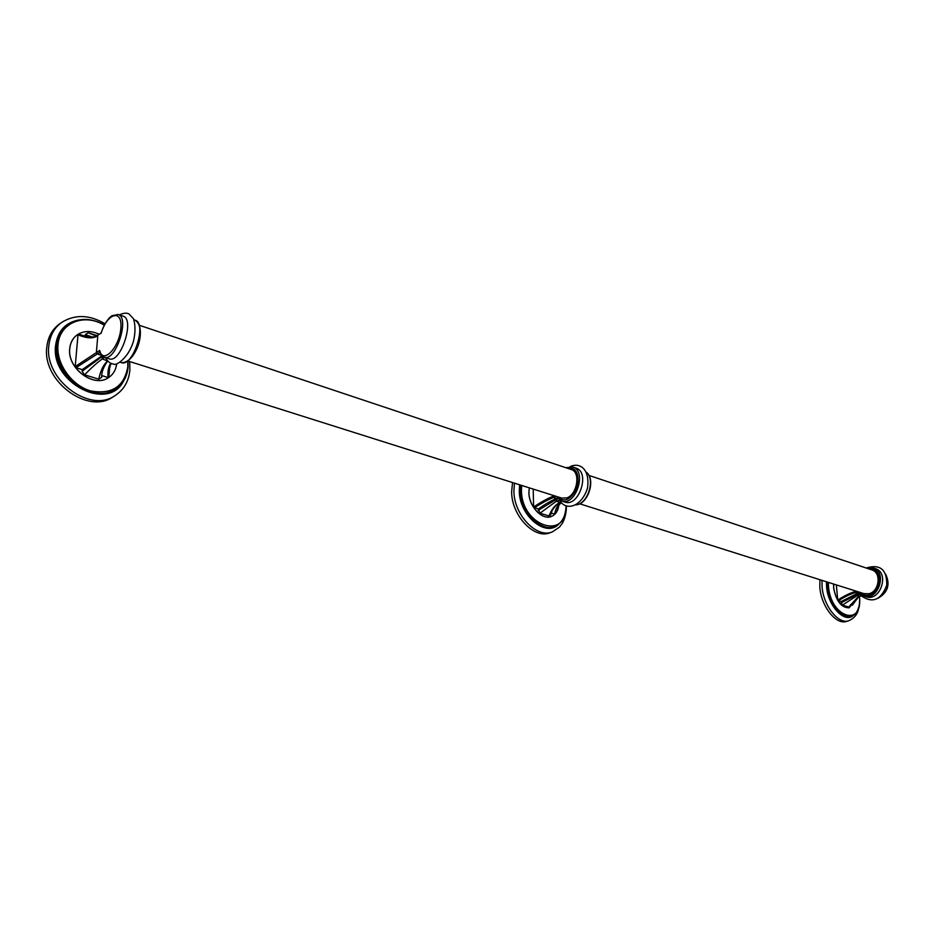 <?xml version="1.0" encoding="UTF-8"?>
<svg xmlns="http://www.w3.org/2000/svg" width="935" height="935" viewBox="0 0 935 935"><rect width="100%" height="100%" fill="white"/><g stroke="black" fill="none" stroke-linecap="round" stroke-linejoin="round"><path stroke-width="1.4" d="M821.982 580.366L822.075 586.771C823.361 605.529 838.192 624.451 848.548 620.84L846.315 621.459C835.96 625.059 821.129 606.172 819.855 587.437L819.89 579.7M826.68 581.85L826.809 586.701C827.966 603.227 841.021 619.893 850.125 616.703L851.247 616.399C854.742 615.323 857.196 612.378 858.599 607.551M833.646 584.048L833.704 587.951C836.229 601.123 841.383 607.738 849.179 607.82L849.109 607.832C841.325 607.762 836.159 601.135 833.634 587.975L833.588 584.024M849.109 607.832L854.064 601.801M848.735 607.025L857.699 597.255L848.735 607.025L842.435 605.109L840.951 601.672L837.748 600.095L836.334 584.901M858.669 596.787L852.334 605.155L850.534 604.606M837.748 600.095C844.363 595.805 850.008 593.035 854.695 591.761L857.418 593.328L859.136 592.837M840.951 601.672L857.418 593.328L857.29 595.537L859.23 596.577L861.17 595.992M838.204 600.831C844.878 596.647 850.558 593.924 855.233 592.638L858.166 591.797M579.7 503.79L863.998 593.643L869.094 593.713C879.274 591.399 881.553 572.664 872.028 569.953L588.921 475.412M860.329 594.052L860.773 595.525C872.285 603.706 880.934 600.293 886.719 585.287C887.105 569.953 880.56 564.097 867.061 567.72M858.4 591.867L863.765 596.016L865.95 596.705C880.104 602.245 890.026 573.015 875.464 568.632L873.29 567.907C887.853 572.278 877.93 601.567 863.765 596.016L858.494 591.902M561.234 502.516C557.856 504.678 555.647 508.535 554.584 514.086L551.241 513.058M529.315 487.86L528.953 492.418C528.848 506.384 542.358 520.631 551.533 516.424C555.682 514.636 558.125 510.826 558.861 504.993M557.564 498.133L556.454 498.565C551.638 500.389 545.537 503.883 538.163 509.061L533.605 506.957L533.207 489.087M538.163 509.061L539.974 513.21L549.067 515.98L550.633 515.021C551.685 510.194 554.63 506.045 559.469 502.574L559.679 502.457M551.498 516.436L551.463 516.447C542.288 520.655 528.778 506.419 528.894 492.453L529.257 487.836M521.017 485.23L520.772 490.139C520.561 511.211 540.944 532.705 554.747 526.428L553.613 526.861C539.811 533.137 519.428 511.655 519.65 490.606L519.989 484.914M514.472 483.173L513.899 490.665C513.607 514.577 536.76 538.934 552.433 531.84L550.166 532.693C534.481 539.787 511.351 515.466 511.644 491.588L512.555 482.565M533.605 506.957C541.54 501.791 547.875 498.308 552.597 496.485L553.298 497.572L556.29 496.38M570.14 466.635C579.864 461.983 590.242 469.195 587.449 488.35C581.184 507.366 566.107 510.814 559.936 500.821L559.562 499.991M564.787 502.025C578.66 507.705 590.523 472.385 576.147 468.19L573.003 467.126C587.367 471.322 575.481 506.712 561.631 501.02L564.787 502.025M534.189 507.845C542.195 502.82 548.564 499.395 553.298 497.572L556.454 498.565L556.22 499.419L558.043 498.671M128.037 366.847L127.966 361.003L561.795 498.121L566.902 497.887C577.281 494.498 580.787 472.117 571.378 469.557L139.502 325.345M108.986 371.557L108.881 376.887L109.605 367.852M99.215 334.274C91.092 330.511 83.811 330.651 77.395 334.707C72.953 337.886 70.417 342.479 69.774 348.475C67.028 368.378 94.014 388.27 108.577 377.576C113.252 374.467 115.952 369.874 116.688 363.808M97.1 335.642L88.217 332.767L85.295 334.543L85.143 336.203L85.926 336.553M83.402 335.887L78.972 334.227L85.143 336.203M78.972 334.227L78.014 334.8L75.186 366.567L75.992 367.712L82.233 369.617L82.081 371.3L84.571 374.83L98.818 379.166L101.716 377.296L101.857 375.613L107.957 377.483L108.881 376.887M108.553 377.6L108.518 377.611C93.956 388.305 66.969 368.413 69.716 348.521C70.359 342.514 72.895 337.932 77.336 334.753L77.336 334.753M104.381 325.064C91.162 317.842 79.195 317.608 68.465 324.351C61.909 329.12 58.145 335.957 57.164 344.875C52.933 374.9 93.593 404.878 115.496 388.995L114.456 389.638C92.553 405.521 51.916 375.589 56.147 345.588C57.129 336.67 60.892 329.833 67.449 325.064L67.963 324.714M114.935 395.68L112.843 396.966C88.007 414.883 41.946 381.048 46.82 347.049C47.954 337.009 52.196 329.284 59.571 323.896L61.581 322.458C54.207 327.858 49.964 335.583 48.842 345.634C43.98 379.692 90.076 413.609 114.935 395.68C123.923 389.743 128.913 381.118 129.895 369.828L129.684 361.553M110.611 363.318C108.553 366.473 107.665 371.195 107.957 377.483M101.962 355.814L82.233 369.617M75.992 367.712L99.916 352.308M75.186 366.567L96.363 352.624L97.345 354.014L101.529 355.323M117.95 314.417L118.219 314.511C130.199 317.725 115.426 362.429 104.112 357.182C102.418 356.948 100.922 354.996 99.624 351.338L99.671 350.426L96.363 352.624L97.801 335.63C93.535 338.821 86.943 338.552 78.014 334.8M101.237 332.918L98.14 335.01C94.552 335.443 99.566 338.762 82.432 335.572L83.531 335.922M104.112 357.182L109.126 358.759C120.463 364.007 135.213 319.408 123.198 316.182L118.219 314.511L111.943 315.726C107.747 318.66 104.124 324.445 101.073 333.094M826.435 581.769L826.563 586.631C827.814 605.751 844.41 623.563 853.211 615.569M827.779 582.189L827.931 586.374C829.076 602.911 842.143 619.578 851.247 616.399C857.465 613.956 860.235 607.318 859.546 596.46M828.34 582.365L828.492 586.362C830.747 617.754 863.122 627.537 859.475 596.483M854.59 590.663L854.695 591.761L856.437 591.247M859.23 596.577L857.769 597.22M842.435 605.109L857.29 595.537L860.375 594.59M841.056 602.853L859.581 593.339M866.99 568.27C876.644 568.001 880.548 573.669 878.713 585.275C873.36 595.724 866.862 598.014 859.218 592.124M866.278 568.024L873.29 567.907L866.184 568.001M877.93 598.248C887.619 592.58 890.225 584.597 885.737 574.312M575.574 504.83C587.496 504.947 595.911 479.059 586.198 472.14M521.672 485.44L521.45 490.115C521.274 526.312 567.019 541.201 566.072 505.742C565.745 516.33 561.958 523.226 554.747 526.428C562.029 523.179 565.85 516.307 566.213 505.788M519.638 484.798L519.287 490.489C518.902 515.571 546.204 538.209 558.885 524.021M552.562 495.211L552.597 496.485L554.373 495.784M566.435 467.909C576.135 466.939 579.7 473.391 577.117 487.264C571.051 500.003 564.378 503.123 557.108 496.637M572.676 467.021L565.757 467.687M538.186 510.452L556.22 499.419L556.348 501.23L559.492 499.944M539.974 513.21L556.348 501.23L559.901 502.34M549.067 515.98C551.334 509.739 554.806 505.274 559.469 502.574L560.755 501.955M127.148 361.109C135.785 356.983 143.476 333.211 138.906 324.784M104.311 325.205C84.232 312.851 59.489 322.727 58.005 344.851C56.065 363.61 71.586 385.454 90.485 390.877C111.744 394.815 124.18 386.763 127.803 366.73L127.779 361.132M128.06 361.039L128.095 366.964C127.218 376.688 123.011 384.028 115.496 388.995C122.964 384.075 127.137 376.77 128.025 367.081M79.463 319.852C65.66 322.283 57.701 330.803 55.597 345.412C50.326 383.245 108.74 412.3 123.677 380.814M120.229 362.242L121.246 362.57C132.688 367.841 147.368 323.498 135.248 320.226L133.962 319.793M107.63 361.062C103.423 366.988 101.459 372.294 101.74 377.004L101.716 377.296M107.537 360.968C103.318 364.86 100.407 370.926 98.818 379.166M107.443 360.852L102.277 358.947C97.17 362.581 91.268 367.887 84.571 374.83M104.685 357.357L102.277 358.947L101.985 356.621L82.081 371.3M102.499 356.282L101.985 356.621L102.16 356.001M98.14 335.01L101.097 333M85.295 334.543L92.074 337.032M88.217 332.767L95.183 335.642M101.085 333.398C107.034 313.096 122.567 308.562 120.86 328.127C119.54 347.539 102.745 364.907 99.671 350.426M858.727 607.528C858.085 613.676 854.695 618.105 848.548 620.84M859.171 596.6C855.525 599.183 853.339 601.988 852.638 605.003M877.72 598.377C887.853 592.72 890.494 584.62 885.632 574.09M575.504 504.865C587.893 505.157 596.378 479.152 586.163 472.07M566.411 505.847C566.446 512.275 565.172 517.978 562.554 522.957L559.481 527.106L552.433 531.84M561.362 502.656C557.412 506.244 555.332 509.937 555.098 513.747M556.418 496.427L561.631 501.02M108.998 371.511L108.904 372.586C109.535 367.794 110.318 364.802 111.253 363.586M67.449 325.064L68.465 324.351C79.241 317.584 91.233 317.795 104.428 324.971M61.581 322.458C75.057 314.16 89.55 314.616 105.071 323.814M121.503 362.651C135.774 363.329 147.496 328.804 135.248 320.226M105.538 357.626C107.677 361.623 110.412 363.773 113.743 364.112C115.566 366.158 128.422 358.561 133.506 341.076C135.47 332.603 135.481 325.181 133.518 318.8L129.112 314.078C126.938 312.641 123.689 312.909 119.364 314.896"/></g></svg>
